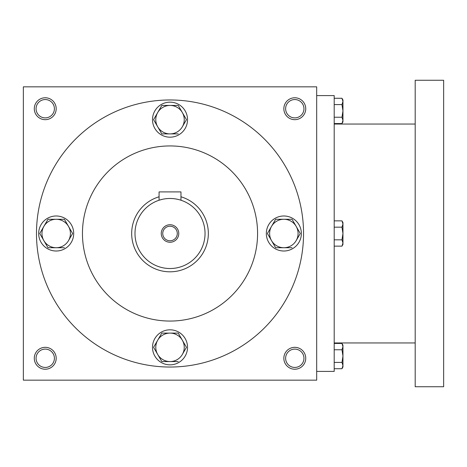<?xml version="1.0" encoding="UTF-8"?>
<svg xmlns="http://www.w3.org/2000/svg" width="467" height="467" viewBox="0 0 467 467"><rect width="100%" height="100%" fill="white"/><g stroke="black" fill="none" stroke-linecap="round" stroke-linejoin="round"><path stroke-width="0.7" d="M54.406 358.277A9.165 9.165 0 0 0 40.658 350.338A9.165 9.165 0 0 0 40.658 366.216A9.165 9.165 0 0 0 54.406 358.277M56.186 358.277A10.945 10.945 0 0 0 39.765 348.796A10.945 10.945 0 0 0 39.765 367.757A10.945 10.945 0 0 0 56.186 358.277M305.739 108.723A10.945 10.945 0 0 0 289.318 99.243A10.945 10.945 0 0 0 289.318 118.204A10.945 10.945 0 0 0 305.739 108.723M303.959 108.723A9.165 9.165 0 0 0 290.211 100.784A9.165 9.165 0 0 0 290.211 116.662A9.165 9.165 0 0 0 303.959 108.723M56.186 108.723A10.945 10.945 0 0 0 39.765 99.243A10.945 10.945 0 0 0 39.765 118.204A10.945 10.945 0 0 0 56.186 108.723M54.406 108.723A9.165 9.165 0 0 0 40.658 100.784A9.165 9.165 0 0 0 40.658 116.662A9.165 9.165 0 0 0 54.406 108.723M316.684 380.167L23.35 380.167L23.35 86.833L316.684 86.833L316.684 380.167M305.739 358.277A10.945 10.945 0 0 0 289.318 348.796A10.945 10.945 0 0 0 289.318 367.757A10.945 10.945 0 0 0 305.739 358.277M82.455 233.5A87.562 87.562 0 0 1 213.798 157.671A87.562 87.562 0 0 1 213.798 309.329A87.562 87.562 0 0 1 82.455 233.5M36.484 233.5A133.533 133.533 0 0 1 236.781 117.859A133.533 133.533 0 0 1 236.787 349.141A133.533 133.533 0 0 1 36.484 233.5M303.959 358.277A9.165 9.165 0 0 0 290.211 350.338A9.165 9.165 0 0 0 290.211 366.216A9.165 9.165 0 0 0 303.959 358.277M316.684 95.589L334.197 95.589L334.197 371.411L316.684 371.411M415.192 80.266L415.192 386.734L443.65 386.734L443.65 80.266L415.192 80.266M334.197 98.274L341.978 98.274L342.953 101.432L341.978 98.274L342.953 99.967L342.953 120.393L341.978 117.235L334.197 117.235M341.978 123.551L342.953 121.858L342.953 120.393L341.978 123.551L334.197 123.551M342.953 101.432L341.978 104.59L334.197 104.59M341.978 117.235L342.953 110.912L341.978 104.59M334.197 220.862L341.978 220.862L342.953 224.02L341.978 220.862L342.953 222.555L342.953 242.98L341.978 239.822L334.197 239.822M341.978 246.138L342.953 244.445L342.953 242.98L341.978 246.138L334.197 246.138M342.953 224.02L341.978 227.178L334.197 227.178M341.978 239.822L342.953 233.5L341.978 227.178M334.197 343.449L341.978 343.449L342.953 346.607L341.978 343.449L342.953 345.142L342.953 365.568L341.978 362.41L334.197 362.41M341.978 368.726L342.953 367.033L342.953 365.568L341.978 368.726L334.197 368.726M342.953 346.607L341.978 349.765L334.197 349.765M341.978 362.41L342.953 356.087L341.978 349.765M161.804 105.437L157.694 112.553L161.804 105.437L178.231 105.437L186.45 119.669L182.34 126.785A14.232 14.232 0 0 0 170.017 105.437A14.232 14.232 0 0 0 157.694 126.785A14.232 14.232 0 0 0 182.34 126.785L186.45 119.669M153.766 119.359L153.585 119.669L161.804 133.901L178.231 133.901M152.505 119.669A17.512 17.512 0 0 0 178.773 134.835A17.512 17.512 0 0 0 178.773 104.503A17.512 17.512 0 0 0 152.505 119.669M153.585 119.669L157.694 112.553M275.635 219.268L271.525 226.384L275.635 219.268L292.062 219.268L300.281 233.5L296.171 240.616A14.232 14.232 0 0 0 283.848 219.268A14.232 14.232 0 0 0 271.525 240.616A14.232 14.232 0 0 0 296.171 240.616L300.281 233.5M267.597 233.191L267.416 233.5L275.635 247.732L292.062 247.732M266.336 233.5A17.512 17.512 0 0 0 292.605 248.666A17.512 17.512 0 0 0 292.605 218.334A17.512 17.512 0 0 0 266.336 233.5M267.416 233.5L271.525 226.384M161.804 333.099L157.694 340.215L161.804 333.099L178.231 333.099L186.45 347.331L182.34 354.447A14.232 14.232 0 0 0 170.017 333.099A14.232 14.232 0 0 0 157.694 354.447A14.232 14.232 0 0 0 182.34 354.447L186.45 347.331M153.766 347.022L153.585 347.331L161.804 361.563L178.231 361.563M152.505 347.331A17.512 17.512 0 0 0 178.773 362.497A17.512 17.512 0 0 0 178.773 332.165A17.512 17.512 0 0 0 152.505 347.331M153.585 347.331L157.694 340.215M64.399 219.268L72.618 233.5L68.509 240.616A14.232 14.232 0 0 0 56.186 219.274A14.232 14.232 0 0 0 43.863 240.616A14.232 14.232 0 0 0 68.509 240.616L72.618 233.5M39.934 233.191L39.753 233.5L47.973 247.732L64.399 247.732M38.673 233.5A17.512 17.512 0 0 0 64.942 248.666A17.512 17.512 0 0 0 64.942 218.334A17.512 17.512 0 0 0 38.673 233.5M64.399 219.274L47.973 219.274L43.863 226.384L47.973 219.268M39.753 233.5L43.863 226.384M177.291 233.5A7.274 7.274 0 0 0 166.38 227.201A7.274 7.274 0 0 0 166.38 239.799A7.274 7.274 0 0 0 177.291 233.5M159.912 199.964L159.072 200.226L159.072 191.908L180.963 191.908L180.963 200.226M159.072 196.788A38.306 38.306 0 0 0 173.712 271.631A38.306 38.306 0 0 0 180.963 196.788M159.072 200.226L162.277 199.339M165.814 198.726L167.869 198.539M170.017 198.475L172.16 198.539M174.168 198.72L176.065 199M176.117 199.012L177.746 199.339M205.042 233.5A35.025 35.025 0 0 0 152.505 203.168A35.025 35.025 0 0 0 152.505 263.832A35.025 35.025 0 0 0 205.042 233.5M178.773 233.5A8.756 8.756 0 0 0 165.639 225.917A8.756 8.756 0 0 0 165.639 241.083A8.756 8.756 0 0 0 178.773 233.5M415.192 124.047L334.197 124.047M415.192 342.953L334.197 342.953"/></g></svg>
